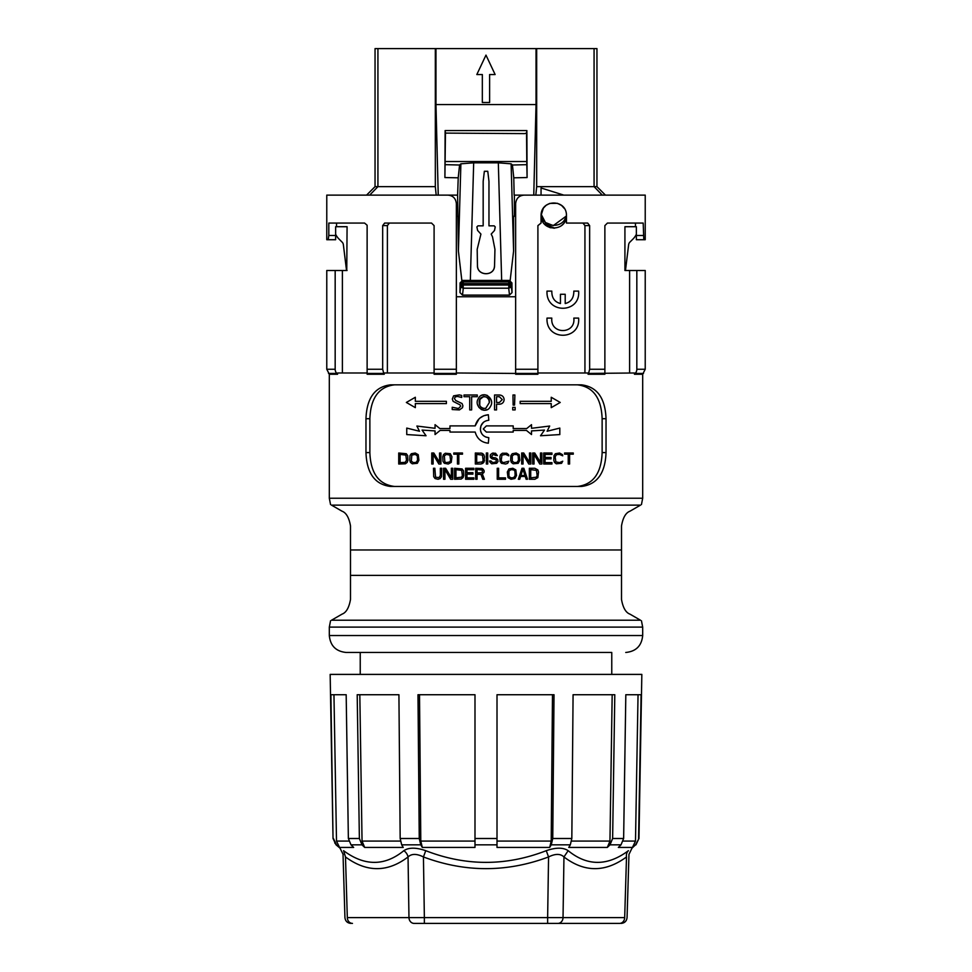 <?xml version="1.0" encoding="UTF-8"?>
<svg xmlns="http://www.w3.org/2000/svg" width="972" height="972" viewBox="0 0 972 972"><rect width="100%" height="100%" fill="white"/><g stroke="black" fill="none" stroke-linecap="round" stroke-linejoin="round"><path stroke-width="1.46" d="M377.926 48.6L377.926 186.648L375.046 186.648L375.046 48.6L536.678 48.6L536.678 186.648L594.074 186.648L602.324 195.117M594.074 48.6L594.074 186.648L596.954 186.648L596.954 48.6L536.678 48.6M480.921 234.094L477.191 249.342L477.446 265.405C476.936 276.206 494.517 276.631 494.554 265.818L494.942 249.342L492.512 236.876L491.2 234.094L494.529 230.449L495.234 226.913L494.165 225.832L488.965 225.832L488.965 181.314L487.774 171.291L484.36 171.291L483.169 181.314L483.169 225.832L477.969 225.832L476.888 226.913L477.604 230.449L480.921 234.094M515.646 216.294L513.593 216.294L513.593 251.055L510.166 280.422L461.834 280.422L462.623 280.434L460.072 282.913L459.975 292.596L460.752 285.719L461.493 287.457L463.28 288.198L463.158 285.003L460.752 285.719L461.481 285.209L461.809 286.704L463.219 286.934M461.506 282.585L460.752 284.359L463.158 283.593L463.28 281.844L461.894 282.718L463.28 281.844L508.721 281.844L508.842 283.593L511.248 284.359L510.494 282.585L508.781 282.378L510.494 282.585M461.834 280.422L458.407 251.055L460.886 163.818L473.68 162.822L498.32 162.822L511.114 163.818L512.438 165.009L526.812 164.669L527.091 177.548L526.873 130.564L445.127 130.564L444.909 177.548L445.443 133.103L524.54 133.614L526.557 133.103L526.873 130.564M645.226 239.72L643.804 239.72L645.226 239.72L645.226 195.117L524.115 195.117C519.024 195.566 516.193 198.397 515.646 203.585L515.646 373.442L456.354 372.981L456.354 203.585C455.807 198.397 452.976 195.566 447.885 195.117L457.618 195.117L458.407 251.055M510.106 282.718L511.248 285.719L508.842 285.003L508.721 288.198L510.507 287.457L511.248 285.719L512.025 292.596L511.928 282.913L509.377 280.434L510.166 280.422M512.025 292.596L509.498 295.111L462.502 295.111L459.975 292.596M563.772 195.117L541.052 187.973L541.052 195.117L514.152 195.117L513.775 177.815L527.091 177.548M513.775 177.815L512.438 165.009M444.909 177.548L458.225 177.815L457.618 195.117M535.815 195.117L536.678 186.648M435.966 48.6L435.966 104.563L536.034 104.563L533.762 195.117M435.322 48.6L435.322 186.648L436.185 195.117M438.238 195.117L435.966 104.563M346.53 270.495L343.359 244.64A4.24 4.24 0 0 0 342.144 242.162L338.936 238.954A16.937 16.937 0 0 1 335.644 234.288M625.47 270.495L628.641 244.64A4.24 4.24 0 0 1 629.856 242.162L633.064 238.954A16.937 16.937 0 0 0 636.356 234.288M477.483 265.514L477.507 265.599C477.24 276.072 494.213 276.51 494.481 266.024L494.554 265.818M541.112 214.192C541.829 227.715 563.019 229.501 565.996 216.294L553.287 225.601L545.426 222.503L541.112 214.192M554.611 228.141L544.004 223.609M511.248 285.719L510.519 285.209L510.507 287.457M435.322 186.648L377.926 186.648L369.676 195.117M566.397 214.192L566.433 216.294M537.905 373.442L515.646 373.442L515.646 374.244L537.905 374.244L537.905 225.613L541.052 223.074L541.052 215.468C541.137 198.713 566.712 199.029 566.457 215.468L566.457 215.492C566.627 231.907 541.27 232.272 541.052 215.492L543.372 208.142L546.155 205.286L549.69 203.427L557.442 203.306L561.597 205.469L564.428 208.567M514.382 195.117L514.382 216.294M536.034 48.6L536.034 104.563M482.331 102.497L482.331 74.54L476.827 74.54L485.976 55.112L495.125 74.54L489.621 74.54L489.621 102.497L482.331 102.497M526.557 133.103L526.812 164.669M526.545 161.534L445.455 161.534M458.225 177.815L459.562 165.009L460.886 163.818M445.127 130.564L445.443 133.103M457.618 216.294L456.354 216.294M460.072 282.913L460.752 284.359L461.894 282.718M461.809 286.704L461.493 287.457M510.191 286.704L508.781 286.934M434.095 369.251L456.354 369.251L456.354 373.442L434.095 373.442L434.095 225.613L431.544 223.074L384.633 223.074L382.676 225.613L382.676 369.251L383.758 373.442L367.124 373.442L367.124 374.244L384.244 374.244L383.758 373.442M636.83 369.251L645.226 369.251L642.686 374.244L634.424 374.244L635.19 373.442A5.929 5.613 -90 0 0 636.83 369.251L636.83 270.495L625.239 270.495M537.905 372.981L588.072 372.981L588.072 374.244L604.876 374.244L604.876 225.613L607.415 223.074L643.185 223.074L643.804 239.72L636.356 239.72L636.356 226.707L635.457 226.707L635.457 223.074M634.424 374.244L634.424 372.981L588.57 373.442L589.639 369.251L589.639 225.613L587.696 223.074L566.457 223.074L566.457 215.687M346.761 270.495L347.077 226.707L335.644 226.707L335.644 239.72L326.774 239.72L328.196 239.72L328.815 235.479L328.815 223.074L364.585 223.074L367.1 225.212M335.17 270.495L326.774 270.495L326.774 369.251L335.17 369.251L335.17 270.495L347.077 270.495M645.226 369.251L645.226 270.495L636.83 270.495M551.817 291.102C551.695 297.809 554.562 301.964 560.443 303.543L560.443 294.273L565.206 294.273L565.206 303.543C571.014 302.061 573.893 297.918 573.82 291.102L578.619 291.102C580.709 313.628 545.669 314.308 547.017 291.102L551.817 291.102M624.923 270.495L624.923 226.707L635.457 226.707M456.354 296.752L515.646 296.752M564.623 222.053L564.173 222.734M563.432 223.694L562.667 224.52M562.387 224.787L561.755 225.334M554.49 228.153L553.676 228.177M550.553 227.764L549.86 227.557M542.789 221.883L542.4 221.166M541.829 219.83L541.611 219.198M541.295 217.922L541.149 217.048M447.885 195.117L326.774 195.117L326.774 239.72M336.543 226.707L336.543 223.074M335.17 369.251A5.929 5.613 -90 0 0 336.81 373.442L337.576 374.244L337.576 372.981L367.124 372.981L367.124 225.613M342.387 372.981L342.387 270.495M387.391 372.981L387.391 225.613L389.335 223.074M434.095 373.442L434.095 374.244L456.354 374.244L456.354 372.981M604.876 372.981L604.876 369.251L589.639 369.251M629.613 372.981L629.613 270.495M584.937 372.981L584.937 225.613L582.993 223.074M551.817 318.099C550.103 334.854 575.886 334.526 573.82 318.099L578.619 318.099C580.709 340.613 545.669 341.306 547.017 318.099L551.817 318.099C550.103 334.854 575.886 334.526 573.82 318.099M581.414 384.827L390.586 384.827C374.949 386.735 366.736 398.022 365.97 418.713L365.97 452.588C366.736 473.267 374.949 484.566 390.586 486.462L581.414 486.462C597.051 484.566 605.264 473.267 606.03 452.588L606.03 418.713C605.264 398.022 597.051 386.735 581.414 384.827M588.57 373.442L588.072 374.244M434.095 372.981L384.244 372.981L384.244 374.244M337.576 374.244L329.314 374.244L326.774 369.251M367.124 372.981L367.124 369.251L382.676 369.251M394.583 486.462C378.861 484.566 370.624 473.279 369.87 452.588L369.87 418.713C370.624 398.022 378.861 386.722 394.583 384.827M513.131 405.069L512.973 394.997L514.893 394.997L514.565 405.069L513.131 405.069L512.973 396.236M512.73 409.917L512.73 407.353L515.124 407.353L515.124 409.917L512.73 409.917L512.73 407.353M481.189 468.261L483.242 469.197L484.165 470.837L483.935 472.477L482.331 473.874L484.396 479.269L482.792 479.269L480.958 474.348L477.058 474.348L477.058 479.269L475.673 479.269L475.673 468.261L482.331 468.492M483.825 454.653L484.506 456.755L483.825 462.38L480.836 464.021L475.332 464.021L475.332 453.013L481.99 453.244L483.825 454.653L484.506 456.755M504.128 399.601C503.848 402.408 502.305 403.951 499.511 404.218L496.558 404.218L496.558 409.917L494.541 409.917L494.541 394.997L499.511 394.997C502.305 395.264 503.848 396.807 504.128 399.601C503.848 402.408 502.305 403.951 499.511 404.218M487.239 409.637L484.129 410.293L481.541 409.625L478.953 407.414L477.617 404.51M481.565 395.373L484.676 394.717L487.264 395.385L490.933 399.65M490.969 399.747L491.225 400.658M564.562 454.179L564.562 453.013L573.273 453.013L573.273 454.179L569.604 454.179L569.604 464.021L568.231 464.021L568.231 454.179L564.562 454.179L564.562 453.013M483.436 422.334L481.006 425.7L480.387 429.466M480.593 430.924L480.958 432.115M481.626 433.476L482.209 434.326M485.866 437.072L488.795 437.679L488.357 443.208C481.456 442.442 477.07 438.724 475.174 432.054L449.963 432.054L449.963 430.426L440.134 430.426L435.055 434.545L435.055 430.9L422.079 430.086L426.052 435.76L406.758 434.569L406.758 428.081L419.491 431.252L416.891 426.04L435.055 428.3L435.055 424.667L439.879 428.567L449.963 428.567L449.963 425.894L475.174 425.894L479.026 418.871M479.876 418.094L483.837 415.712L488.357 414.74L488.795 420.256C483.655 420.9 480.848 423.804 480.362 428.968C480.848 434.132 483.655 437.036 488.795 437.679M495.975 455.589L493.229 454.41L491.625 456.293L492.537 457.46L495.744 457.933L497.579 459.331L498.041 461.445L496.668 463.316L491.625 463.79L489.791 461.907L489.56 460.971L490.933 460.971L492.768 462.611L496.206 461.907L496.206 459.805L491.395 458.395L490.24 456.524L490.471 454.653L492.306 453.244L495.513 453.244L497.36 455.589L495.744 455.115M431.75 464.021L431.75 453.013L433.816 453.013L439.551 462.38L439.551 453.013L440.923 453.013L440.923 464.021L438.858 464.021L433.123 454.41L433.123 464.021L431.75 464.021L431.75 453.013M513.204 432.054L486.365 432.054L483.291 428.968L486.365 425.894L513.204 425.894L513.204 428.567L526.702 428.567L531.514 424.667L531.514 428.3L549.678 426.04L547.09 431.252L559.811 428.081L559.811 434.569L540.517 435.76L544.49 430.086L531.514 430.9L531.514 434.545L526.435 430.426L513.204 430.426L513.204 432.054L486.365 432.054L483.291 428.968L486.365 425.894L513.204 425.894M577.417 486.462C593.139 484.566 601.376 473.279 602.13 452.588L602.13 418.713L606.03 418.713M577.417 384.827C593.139 386.722 601.376 398.022 602.13 418.713M461.688 470.363L455.953 469.658L455.953 477.86L461.688 477.155L462.368 475.515L461.688 470.363M463.753 475.515L463.061 477.629L461.226 479.026L454.58 479.269L454.58 468.261L462.15 468.954L463.523 470.837L463.753 475.515M461.712 397.463L461.712 395.47L459.319 394.899L453.608 395.847L452.32 398.994L453.146 401.363L460.048 404.887L460.692 406.211L458.492 408.495L452.223 407.256L452.223 409.54L459.404 409.917L462.441 407.742L462.903 405.834L462.077 403.55L455.722 400.513L454.434 398.508L455.175 396.989L457.387 396.418L461.712 397.463M482.562 470.132L477.058 469.427L477.058 472.939L482.1 472.708L482.562 470.132M484.165 471.772L482.331 473.874M483.242 469.197L484.165 470.837M409.734 460.266L409.965 455.589L411.338 453.717L415.238 453.013L418.215 454.653L418.908 460.266L417.304 463.316L412.25 463.79L410.415 462.38L409.734 460.266M411.8 455.115L411.338 461.214L413.404 462.611L416.15 462.38L417.535 460.266L417.304 455.819L415.238 454.41L411.8 455.115M472.927 474.117L472.927 472.708L466.961 472.708L466.961 469.658L473.838 469.658L473.838 468.261L465.588 468.261L465.588 479.269L473.838 479.269L473.838 477.86L466.961 477.86L466.961 474.117L472.927 474.117M442.758 456.755L443.451 454.653L445.285 453.244L450.328 453.717L451.931 456.755L451.251 462.38L448.262 464.021L444.362 463.316L442.989 461.445L442.758 456.755M444.362 455.819L444.824 461.907L446.427 462.611L449.878 461.907L450.558 460.266L449.878 455.115L446.427 454.41L444.362 455.819M482.44 455.115L476.705 454.41L476.705 462.611L482.44 461.907L483.133 460.266L482.44 455.115M480.836 453.013L482.902 453.717M482.902 463.316L480.836 464.021M484.506 460.266L483.825 462.38M530.724 477.86L536.459 477.155L537.152 475.515L536.459 470.363L530.724 469.658L530.724 477.86M537.844 477.629L534.855 479.269L529.351 479.269L529.351 468.261L534.855 468.261L537.844 469.889L538.524 472.003L537.844 477.629M520.87 475.515L524.989 475.515L522.924 469.197L520.87 475.515M520.64 476.45L525.22 476.45L526.144 479.269L527.517 479.269L523.847 468.261L522.013 468.261L518.343 479.269L519.716 479.269L520.64 476.45M496.558 402.505L499.365 402.505L502.269 399.601L499.365 396.71L496.558 396.71L496.558 402.505L499.365 402.505M499.365 396.71L496.558 396.71M520.178 401.327L551.233 401.327L551.233 397.269L560.224 402.457L551.233 407.645L551.233 403.599L520.178 403.599L520.178 401.327M415.336 401.327L446.391 401.327L446.391 403.599L415.336 403.599L415.336 407.645L406.357 402.457L415.336 397.269L415.336 401.327M498.612 477.86L505.501 477.86L505.501 479.269L497.239 479.269L497.239 468.261L498.612 468.261L498.612 477.86M453.778 453.013L462.49 453.013L462.49 454.179L458.82 454.179L458.82 464.021L457.448 464.021L457.448 454.179L453.778 454.179L453.778 453.013M463.996 396.71L463.996 394.997L477.288 394.997L477.288 396.71L471.639 396.71L471.639 409.917L469.719 409.917L469.719 396.71L463.996 396.71M480.812 406.928L483.218 408.434L485.733 408.325L489.366 402.505L488.855 399.796M485.733 408.325C481.675 408.714 479.512 406.77 479.22 402.505C478.382 394.863 490.204 394.863 489.366 402.505M478.321 398.605C473.206 406.418 486.085 415.554 490.483 406.405C495.611 398.593 482.72 389.456 478.321 398.605M488.697 399.443L486.608 397.123L483.983 396.43M483.692 396.467L479.889 399.443L479.731 405.215M450.68 479.269L452.745 479.269L452.745 468.261L451.36 468.261L451.36 477.629L445.626 468.261L443.56 468.261L443.56 479.269L444.945 479.269L444.945 469.658L450.68 479.269M440.352 475.515L440.352 468.261L441.725 468.261L441.507 476.693L440.122 478.564L438.056 479.269L435.079 478.564L433.706 476.693L433.476 468.261L434.849 468.261L435.541 477.155L438.98 477.629L440.352 475.515M486.34 464.021L487.725 464.021L487.725 453.013L486.34 453.013L486.34 464.021M543.688 464.021L543.688 453.013L551.95 453.013L551.95 454.41L545.061 454.41L545.061 457.46L551.027 457.46L551.027 458.869L545.061 458.869L545.061 462.611L551.95 462.611L551.95 464.021L543.688 464.021M510.652 460.266L510.883 455.589L512.268 453.717L516.168 453.013L519.145 454.653L519.838 460.266L518.222 463.316L513.18 463.79L511.345 462.38L510.652 460.266M514.334 454.41L517.08 454.653L518.222 455.819L518.453 460.266L517.08 462.38L514.334 462.611L512.268 461.214L512.268 455.819L514.334 454.41M532.68 464.021L532.68 453.013L534.746 453.013L540.481 462.38L540.481 453.013L541.854 453.013L541.854 464.021L539.788 464.021L534.053 454.41L534.053 464.021L532.68 464.021M553.785 460.266L554.016 455.589L555.389 453.717L559.52 453.013L562.496 454.653L562.727 455.819L559.52 454.41L556.531 454.653L555.158 456.755L555.85 461.907L559.52 462.611L562.727 461.214L561.585 463.316L556.3 463.79L554.465 462.38L553.785 460.266M528.78 464.021L530.846 464.021L530.846 453.013L529.473 453.013L529.473 462.38L523.738 453.013L521.672 453.013L521.672 464.021L523.045 464.021L523.045 454.41L528.78 464.021M488.357 414.74C481.456 415.506 477.07 419.224 475.174 425.894M495.295 454.653L494.602 454.41M492.306 453.244L493.229 453.013M490.24 455.589L490.471 454.653M490.471 457.46L490.24 456.524M493.229 459.1L492.306 458.869M489.791 461.907L489.56 460.971M407.9 460.266L407.207 462.38L405.373 463.79L398.727 464.021L398.727 453.013L406.296 453.717L407.669 455.589L407.9 460.266M406.515 460.266L405.834 455.115L400.1 454.41L400.1 462.611L405.142 462.38L406.515 460.266M501.248 460.266L501.941 461.907L503.545 462.611L508.818 461.214L507.676 463.316L505.61 464.021L501.479 463.316L500.106 461.445L499.875 456.755L500.568 454.653L502.403 453.244L506.764 453.244L508.599 454.653L508.818 455.819L505.61 454.41L501.941 455.115L501.248 460.266M511.005 469.658L508.939 471.068L508.939 476.45L511.005 477.86L513.751 477.629L515.136 475.515L514.905 471.068L513.751 469.889L511.005 469.658M508.939 468.954L512.839 468.261L515.816 469.889L516.509 475.515L514.905 478.564L511.005 479.269L508.016 477.629L507.335 472.003L508.939 468.954M331.513 505.136L342.023 511.199C346.214 512.73 349.033 517.626 350.491 525.876L350.491 599.481C349.033 607.731 346.214 612.615 342.023 614.146L331.513 620.209L640.487 620.209L629.978 614.146C625.786 612.615 622.967 607.731 621.509 599.481L621.509 525.876C622.967 517.626 625.786 512.73 629.978 511.199L640.487 505.136L331.513 505.136M611.765 674.398L611.765 652.467L346.251 652.467L360.235 652.467L360.235 674.398M638.58 838.557L641.095 694.725L625.822 694.725L623.635 838.496L621.011 844.838L618.338 847.426L632.456 847.426L635.542 844.838L638.969 838.496L641.836 674.398L330.164 674.398L333.032 838.496L330.905 694.725L346.178 694.725L348.365 838.496L359.373 838.496L357.198 694.725L398.921 694.725L400.172 838.496L401.691 844.838L403.234 847.426L364.67 847.426L361.997 844.838L359.373 838.496M333.42 838.496L336.458 844.838L339.544 847.426L336.506 841.084L333.955 694.725L346.178 694.725M419.515 694.725L420.791 841.084L422.31 847.426L474.992 847.426L474.992 694.725L417.984 694.725L419.248 838.496L420.767 844.838L422.31 847.426M403.842 850.682A8.469 6.938 -126.3 0 1 408.046 856.952C411.569 853.586 416.696 853.586 423.44 856.952L424.363 917.629L347.32 917.629C344.161 917.653 344.161 917.653 347.32 917.629L345.485 856.952C342.253 853.586 342.253 853.586 345.485 856.952L343.578 850.682C338.888 847.365 338.888 847.365 343.578 850.682C364.585 866.271 384.681 866.271 403.842 850.682C408.799 847.365 416.101 847.365 425.736 850.682C465.916 866.271 506.084 866.271 546.264 850.682C555.911 847.365 563.213 847.365 568.158 850.682C587.319 866.271 607.415 866.271 628.422 850.682C633.112 847.365 633.112 847.365 628.422 850.682A8.469 6.865 -125.4 0 0 626.515 856.952C629.747 853.586 629.747 853.586 626.515 856.952L624.68 917.629C627.839 917.653 627.839 917.653 624.68 917.629L547.637 917.629L547.637 923.4L619.541 923.4L559.398 923.4M621.132 923.4C624.644 923.06 626.612 921.14 627.062 917.653L628.969 854.388L631.994 848.155L635.542 844.838M607.33 847.426L610.003 844.838L612.627 838.496L614.802 694.725L573.079 694.725L612.178 694.725L609.954 841.084L607.33 847.426L568.766 847.426L570.309 844.838L551.233 844.838L552.752 838.496L554.016 694.725L497.008 694.725L497.008 847.426L549.69 847.426L551.233 844.838M339.544 847.426L353.662 847.426L350.989 844.838L348.365 838.496M340.176 848.277L336.057 844.838L333.032 838.496M343.213 854.57L340.006 848.155M345.485 856.952C366.699 872.54 387.549 872.54 408.046 856.952L408.969 917.629A5.929 5.139 90 0 0 414.096 923.4L547.637 923.4M352.459 923.4C350.345 923.4 350.345 923.4 352.459 923.4C350.345 923.4 350.345 923.4 352.459 923.4L352.459 923.4A5.929 5.139 90 0 1 347.32 917.629M619.541 923.4C621.655 923.4 621.655 923.4 619.541 923.4C621.655 923.4 621.655 923.4 619.541 923.4A5.929 5.139 -90 0 0 624.68 917.629M568.158 850.682L563.954 856.952C584.451 872.54 605.301 872.54 626.515 856.952M546.264 850.682L548.56 856.952C555.304 853.586 560.443 853.586 563.954 856.952L563.031 917.629A5.929 5.139 90 0 1 557.904 923.4M425.736 850.682L423.44 856.952C465.151 872.54 506.849 872.54 548.56 856.952L547.637 917.629L424.363 917.629L424.363 923.4M625.822 694.725L638.045 694.725L635.494 841.084L632.456 847.426M364.67 847.426L362.046 841.084L359.822 694.725L398.921 694.725M549.69 847.426L551.209 841.084L552.485 694.725M573.079 694.725L571.828 838.496L570.309 844.838M335.182 843.514L334.745 842.882M462.623 280.434L463.28 281.844M501.661 280.179L498.32 162.822M470.339 280.179L473.68 162.822M511.248 284.359L511.928 282.913M508.721 281.844L509.377 280.434M462.502 295.111L463.28 288.198L508.721 288.198L509.498 295.111M508.842 283.593L508.842 285.003L463.158 285.003L463.158 283.593L508.842 283.593M513.593 251.055L511.114 163.818M459.562 165.009L445.188 164.669M460.752 284.359L460.752 285.719M643.488 373.442L635.19 373.442M636.356 235.479L643.185 235.479M335.644 235.479L328.815 235.479M387.391 225.613L382.676 225.613M537.905 369.251L515.646 369.251M642.686 374.244L642.686 498.235L329.314 498.235L330.553 504.577M336.81 373.442L328.512 373.442M365.97 418.713L369.87 418.713M602.13 452.588L606.03 452.588M369.87 452.588L365.97 452.588M621.509 575.375L350.491 575.375M621.509 549.97L350.491 549.97M641.447 620.768L642.686 627.11L329.314 627.11L329.314 635.53C330.322 645.809 335.972 651.459 346.251 652.467M642.686 627.11L642.686 635.53L329.314 635.53M336.506 841.084L348.754 841.084M420.791 841.084L474.992 841.084M621.011 844.838L610.003 844.838M497.008 844.838L474.992 844.838M420.767 844.838L401.691 844.838M350.989 844.838L361.997 844.838M419.248 838.496L400.172 838.496M362.046 841.084L400.403 841.084M497.008 841.084L551.209 841.084M571.828 838.496L552.752 838.496M571.597 841.084L609.954 841.084M623.635 838.496L612.627 838.496M623.246 841.084L635.494 841.084M497.008 838.496L474.992 838.496M589.639 225.613L584.937 225.613M375.046 186.648L366.578 195.117M596.954 186.648L605.422 195.117M350.868 923.4C347.356 923.06 345.388 921.14 344.938 917.653L343.031 854.388M638.969 838.496L635.943 844.838M329.314 374.244L329.314 498.235M642.686 635.53C641.678 645.809 636.028 651.459 625.749 652.467M642.686 498.235L641.447 504.577M329.314 627.11L330.553 620.768"/></g></svg>
